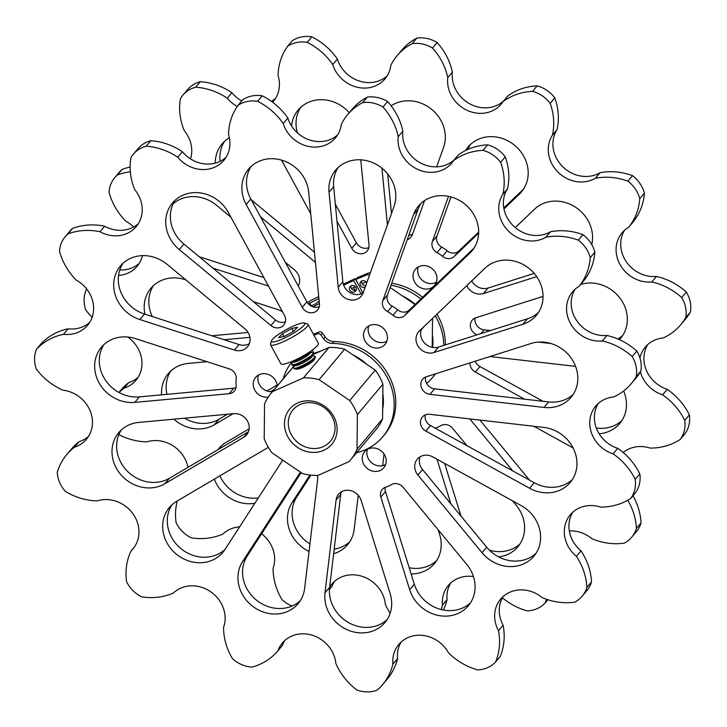 <?xml version="1.0" encoding="UTF-8"?>
<svg xmlns="http://www.w3.org/2000/svg" width="727" height="727" viewBox="0 0 727 727"><rect width="100%" height="100%" fill="white"/><g stroke="black" fill="none" stroke-linecap="round" stroke-linejoin="round"><path stroke-width="1.09" d="M333.711 416.407A27.453 24.609 40 0 1 323.724 450.34A27.453 24.609 40 0 1 287.874 436.827A27.453 24.609 40 0 1 297.861 402.894A27.453 24.609 40 0 1 333.711 416.407M291.291 434.655A24.4 21.874 -140 0 0 330.349 441.271A24.4 21.874 -140 0 0 332.03 416.507A24.4 21.874 -140 0 0 292.972 409.892A24.4 21.874 -140 0 0 291.291 434.655M296.834 369.098A10.069 1.781 -28.6 0 0 302.487 367.489A10.069 1.781 -28.6 0 0 314.2 359.629M313.837 352.949A48.191 43.202 -140 0 0 313.328 353.213M294.408 365.563L272.489 391.671A51.853 46.492 -140 0 0 271.071 393.28A51.853 46.492 -140 0 0 264.546 403.958L264.201 438.617A51.853 46.492 -140 0 0 271.88 452.694L302.496 473.559A51.853 46.492 -140 0 0 318.117 475.358L349.087 461.563A51.853 46.492 -140 0 0 350.505 459.955L376.05 429.521A51.853 46.492 -140 0 0 382.575 418.843L382.929 384.183A51.853 46.492 -140 0 0 379.63 376.904A51.853 46.492 -140 0 0 375.25 370.107L344.625 349.242A51.853 46.492 -140 0 0 329.013 347.442L313.155 354.512M382.929 384.183L357.384 414.617A51.853 46.492 -140 0 0 354.076 407.338A51.853 46.492 -140 0 0 349.705 400.541L375.25 370.107M423.923 326.659L421.224 329.876M415.081 304.495L390.154 287.51M432.229 347.342L432.52 318.426M344.625 349.242L319.08 379.676A51.853 46.492 -140 0 0 303.468 377.876L329.013 347.442M350.505 459.955A51.853 46.492 -140 0 0 357.03 449.277L382.575 418.843M349.705 400.541L319.08 379.676M303.468 377.876L272.489 391.671M357.03 449.277L357.384 414.617M437.063 252.596A9.151 8.206 40 0 1 431.947 245.072A9.151 8.206 40 0 1 432.356 241.573L436.982 236.066A9.151 8.206 -140 0 0 436.563 239.565A9.151 8.206 -140 0 0 441.689 247.089L437.063 252.596A30.507 27.344 -140 0 1 442.534 256.322L447.15 250.815A30.507 27.344 -140 0 0 441.689 247.089M436.954 277.469A12.504 11.214 -140 0 0 428.276 266.409A12.504 11.214 -140 0 0 415.435 269.281A12.504 11.214 -140 0 0 413.081 277.178A12.504 11.214 -140 0 0 421.76 288.237A12.504 11.214 -140 0 0 434.592 285.366A12.504 11.214 -140 0 0 436.954 277.469M418.252 266.954A12.504 11.214 -140 0 0 417.707 271.671A12.504 11.214 -140 0 0 436.4 282.185M466.761 285.656A13.413 12.023 -140 0 0 483.482 293.535L536.69 276.633M471.75 280.886A13.413 12.023 -140 0 0 488.108 288.028L483.482 293.535M300.615 107.478A34.905 31.288 -140 0 0 296.171 126.607A34.905 31.288 -140 0 0 297.37 132.832M224.489 141.383A34.905 31.288 -140 0 0 220.045 160.513A34.905 31.288 -140 0 0 220.136 161.312M185.83 279.886L184.931 279.595A34.905 31.288 -140 0 0 150.916 288.246A34.905 31.288 -140 0 0 144.337 310.284A34.905 31.288 -140 0 0 144.955 314.2M153.406 285.647A34.905 31.288 -140 0 0 148.962 304.777A34.905 31.288 -140 0 0 152.316 316.572M173.844 419.179A34.905 31.288 -140 0 0 214.383 424.741L233.094 413.718M170.736 371.052A34.905 31.288 -140 0 0 166.292 390.181A34.905 31.288 -140 0 0 166.965 394.343M184.594 418.189A34.905 31.288 -140 0 0 219.009 419.234L227.487 414.236M214.347 479.12A34.905 31.288 -140 0 0 254.859 503.275M219.89 475.858A34.905 31.288 -140 0 0 258.303 497.95M309.956 543.932A34.905 31.288 -140 0 1 292.245 516.279A34.905 31.288 -140 0 1 296.743 497.059L292.118 502.566A34.905 31.288 -140 0 0 287.619 521.786A34.905 31.288 -140 0 0 309.057 551.475M333.629 553.738A34.905 31.288 -140 0 0 347.66 544.641A34.905 31.288 -140 0 0 354.167 529.429L358.247 495.278M334.184 549.139A34.905 31.288 -140 0 0 349.796 541.742M411.118 573.921A34.905 31.288 -140 0 0 434.501 563.525A34.905 31.288 -140 0 0 441.071 541.497A34.905 31.288 -140 0 0 439.69 534.663L438.172 529.792M409.192 567.742A34.905 31.288 -140 0 0 436.636 560.626M543.042 296.398L475.894 317.735A9.605 8.615 -140 0 0 472.196 320.189A9.605 8.615 -140 0 0 470.387 326.259A9.605 8.615 -140 0 0 477.139 334.783M475.176 317.999A9.605 8.615 -140 0 0 475.013 320.752A9.605 8.615 -140 0 0 484.082 329.84L480.947 333.575M469.978 362.882A9.605 8.615 -140 0 0 470.006 364.172A9.605 8.615 -140 0 0 475.34 372.051L524.54 399.168M475.24 361.21A9.605 8.615 -140 0 0 479.965 366.544L475.34 372.051M292.118 606.009A29.889 26.799 -140 0 1 282.04 599.72A61.004 54.689 -140 0 1 273.098 568.305A31.116 27.89 -140 0 0 274.515 556.437A31.116 27.89 -140 0 0 261.611 533.782M127.67 337.001A31.116 27.89 -140 0 1 141.856 360.601A31.116 27.89 -140 0 1 135.994 380.23A31.116 27.89 -140 0 1 124.026 388.173L128.652 382.666A31.116 27.89 -140 0 0 138.112 377.313M119.782 269.981A31.116 27.89 -140 0 0 139.257 263.328M118.546 275.442A31.116 27.89 -140 0 0 137.149 266.255A31.116 27.89 -140 0 0 142.428 255.64M190.519 158.886A31.116 27.89 -140 0 0 191.628 147.945A31.116 27.89 -140 0 0 184.294 130.678A61.004 54.689 40 0 1 180.387 98.79A29.889 26.799 -140 0 1 182.877 95.21L187.502 89.712A29.889 26.799 -140 0 1 200.361 81.688A61.004 54.689 -140 0 1 231.877 92.683A31.116 27.89 -140 0 0 241.764 100.899M237.256 106.469A31.116 27.89 -140 0 1 227.26 98.19L231.877 92.683M271.435 101.362A31.116 27.89 -140 0 0 275.56 98.372M272.616 102.225A31.116 27.89 -140 0 0 273.443 101.289A31.116 27.89 -140 0 0 279.304 81.651A31.116 27.89 -140 0 0 278.068 75.563A61.004 54.689 40 0 1 287.619 46.264L292.245 40.757A29.889 26.799 -140 0 1 311.774 36.832A61.004 54.689 -140 0 1 337.364 59.051A31.116 27.89 -140 0 0 387.137 75.917M639.933 357.957A31.116 27.89 -140 0 1 645.267 347.106A31.116 27.89 -140 0 1 663.188 337.964A61.004 54.689 -140 0 0 680.808 324.642A61.004 54.689 -140 0 0 685.761 317.545A29.889 26.799 -140 0 0 686.024 310.32A29.889 26.799 -140 0 0 681.708 297.552A61.004 54.689 40 0 0 651.819 281.967A31.116 27.89 -140 0 1 620.676 265.691A31.116 27.89 -140 0 1 622.076 232.822A31.116 27.89 -140 0 1 628.619 227.297A61.004 54.689 -140 0 0 639.742 198.689A29.889 26.799 -140 0 0 627.874 181.168A61.004 54.689 40 0 0 595.386 178.242A31.116 27.89 -140 0 1 557.918 172.026A31.116 27.89 -140 0 1 552.411 135.222A61.004 54.689 -140 0 0 553.465 117.91A61.004 54.689 -140 0 0 550.166 103.361L554.783 97.854A29.889 26.799 -140 0 0 537.162 85.85A61.004 54.689 40 0 0 507.691 96.091L503.066 101.598A61.004 54.689 40 0 1 532.537 91.348L537.162 85.85M552.411 135.222L557.036 129.715A61.004 54.689 -140 0 0 558.082 112.403A61.004 54.689 -140 0 0 554.783 97.854M680.808 324.642L685.434 319.135A61.004 54.689 -140 0 0 690.386 312.037A29.889 26.799 -140 0 0 690.65 304.813A29.889 26.799 -140 0 0 686.324 292.045L681.708 297.552M684.907 421.814A29.889 26.799 -140 0 0 684.725 420.379L689.35 414.872A29.889 26.799 -140 0 1 689.523 416.307A29.889 26.799 -140 0 1 684.898 433.892L680.272 439.399A29.889 26.799 -140 0 0 684.907 421.814M627.737 500.24A61.004 54.689 40 0 1 636.225 525.739A61.004 54.689 40 0 1 636.416 528.411L641.041 522.904A61.004 54.689 40 0 0 640.841 520.232A61.004 54.689 40 0 0 632.963 495.759M366.063 281.958L362.137 283.703M355.376 286.72L351.45 288.465M349.242 112.74A34.905 31.288 -140 0 0 298.125 110.086A34.905 31.288 -140 0 0 291.545 125.962M360.765 159.831L368.98 244.89A9.605 8.615 -140 0 1 367.171 250.951A9.605 8.615 -140 0 1 351.786 248.352L336.992 221.208M253.45 301.696L278.914 309.92A9.151 8.206 40 0 1 282.703 312.156M224.061 339.718L249.934 337.337M270.517 391.671L274.279 389.454M206.977 361.692L188.348 363.409A34.905 31.288 -140 0 0 168.246 373.66A34.905 31.288 -140 0 0 161.603 394.834M498.658 556.909A34.905 31.288 -140 0 0 517.888 546.749A34.905 31.288 -140 0 0 516.243 505.338L512.508 500.812M450.867 503.847L436.954 459.173M435.2 428.176A9.151 8.206 40 0 1 435.291 428.139A30.507 27.344 -140 0 0 440.826 425.677A9.151 8.206 40 0 1 452.512 428.203L466.952 445.669M599.139 433.755A34.905 31.288 -140 0 0 619.758 423.459A34.905 31.288 -140 0 0 623.602 390.999M575.566 366.372L489.953 356.539M573.185 448.096A34.905 31.288 -140 0 0 570.595 446.532L533.818 426.258M512.762 470.923L469.796 418.916M473.45 576.566A31.116 27.89 -140 0 0 448.295 585.489A31.116 27.89 -140 0 0 442.443 605.128A61.004 54.689 40 0 1 441.162 609.526M502.393 597.821A61.004 54.689 -140 0 0 527.302 610.907A29.889 26.799 -140 0 0 545.123 602.974L547.849 599.72M546.495 599.275A61.004 54.689 40 0 1 545.123 602.974M636.416 528.411A29.889 26.799 -140 0 1 631.718 537.189A29.889 26.799 -140 0 1 624.22 543.169A61.004 54.689 -140 0 1 591.751 538.625A31.116 27.89 -140 0 0 569.314 530.901M680.272 439.399A61.004 54.689 -140 0 1 650.147 448.086A31.116 27.89 -140 0 0 623.157 452.512M640.36 371.879A31.116 27.89 -140 0 0 662.606 394.825A61.004 54.689 40 0 1 684.725 420.379M550.166 103.361A29.889 26.799 -140 0 0 532.537 91.348M287.619 46.264A29.889 26.799 -140 0 1 307.148 42.339A61.004 54.689 -140 0 1 332.748 64.558A31.116 27.89 -140 0 0 356.139 86.976A31.116 27.89 -140 0 0 385.028 78.834A31.116 27.89 -140 0 0 390.826 65.276A61.004 54.689 40 0 1 397.115 55.715A61.004 54.689 40 0 1 412.182 43.638A29.889 26.799 -140 0 1 432.52 48.055A61.004 54.689 -140 0 1 447.759 77.653A31.116 27.89 -140 0 0 466.334 109.959A31.116 27.89 -140 0 0 501.221 104.106A31.116 27.89 -140 0 0 503.066 101.598M227.26 98.19A61.004 54.689 -140 0 0 195.736 87.195A29.889 26.799 -140 0 0 182.877 95.21M130.324 171.808A61.004 54.689 -140 0 0 117.538 174.862A29.889 26.799 -140 0 0 114.73 177.697A29.889 26.799 -140 0 0 109.032 192.128A61.004 54.689 40 0 0 125.716 221.09A31.116 27.89 -140 0 1 133.577 227.024M86.922 289.319A61.004 54.689 -140 0 0 86.077 290.191A29.889 26.799 -140 0 0 85.877 310.138A61.004 54.689 40 0 0 92.129 317.281M124.026 388.173A61.004 54.689 -140 0 0 119.074 392.544M187.966 467.343A31.116 27.89 -140 0 0 146.827 441.871A61.004 54.689 40 0 1 118.837 434.61M177.279 500.958A61.004 54.689 -140 0 0 176.116 522.722A29.889 26.799 -140 0 0 191.192 537.816A61.004 54.689 40 0 0 222.862 534.072A31.116 27.89 -140 0 1 239.61 526.866M390.117 613.352A61.004 54.689 -140 0 1 385.392 604.428A31.116 27.89 -140 0 0 363.8 576.911A31.116 27.89 -140 0 0 331.866 584.054A31.116 27.89 -140 0 0 329.64 587.171M619.386 339.645A34.905 31.288 -140 0 0 620.613 338.273A34.905 31.288 -140 0 0 620.186 298.415A34.905 31.288 -140 0 0 580.628 284.457M551.084 343.562L538.262 342.09M382.666 465.698L384.056 454.03M292.118 502.566L309.929 475.013M249.17 428.785L226.261 442.28A34.905 31.288 -140 0 0 218.927 448.477A34.905 31.288 -140 0 0 217.991 449.659M212.993 268.163L268.481 286.065M230.941 217.219L216.591 205.323A34.905 31.288 -140 0 0 173.081 203.805M285.311 262.283L294.453 269.853A13.413 12.023 -140 0 1 298.252 286.02M229.359 137.776A34.905 31.288 -140 0 0 221.999 143.991A34.905 31.288 -140 0 0 215.274 163.102M281.494 160.094L310.747 213.738M260.557 216.873L315.436 262.365M591.742 244.599A34.905 31.288 -140 0 0 574.666 206.659A34.905 31.288 -140 0 0 534.472 209.249L515.289 227.606M381.948 168.21L387.418 224.934M436.627 166.846L443.588 147.336A34.905 31.288 -140 0 0 431.129 108.932A34.905 31.288 -140 0 0 391.135 105.806M424.568 200.607L412.736 233.74A13.413 12.023 -140 0 1 410.819 237.084A13.413 12.023 -140 0 1 407.147 239.919M523.304 189.465L519.378 194.145L503.956 208.903M478.648 233.131L454.248 256.486A9.151 8.206 40 0 1 442.534 256.322M448.514 196.335L432.356 241.573M519.378 194.145A34.905 31.288 -140 0 0 521.468 191.91A34.905 31.288 -140 0 0 514.852 145.5A34.905 31.288 -140 0 0 467.997 147.027A34.905 31.288 -140 0 0 465.462 150.58M335.347 204.214L356.412 242.845A9.605 8.615 -140 0 0 368.807 247.634M211.811 335.765L248.043 332.43M266.973 390.981L277.087 385.019M461.036 516.161L444.606 463.39M489.407 550.175A34.905 31.288 -140 0 0 520.023 543.841M542.996 401.286L479.965 366.544M596.304 427.985A34.905 31.288 -140 0 0 621.894 420.56M529.601 480.202L479.929 420.079M353.549 287.528L355.13 290.427M450.813 582.909A31.116 27.89 -140 0 0 447.06 599.621A61.004 54.689 40 0 1 443.325 610.008M334.384 581.464A31.116 27.89 -140 0 0 332.048 586.316L329.44 589.424M128.652 382.666A61.004 54.689 -140 0 0 120.936 390.054L118.919 392.462M130.106 167.074A61.004 54.689 -140 0 0 122.163 169.355A29.889 26.799 -140 0 0 119.355 172.19L114.73 177.697M397.115 55.715L401.731 50.208A61.004 54.689 40 0 1 416.807 38.131A29.889 26.799 -140 0 1 437.145 42.548A61.004 54.689 -140 0 1 452.385 72.155A31.116 27.89 -140 0 0 469.424 103.652A31.116 27.89 -140 0 0 503.693 100.853M557.036 129.715A31.116 27.89 -140 0 0 562.544 166.519A31.116 27.89 -140 0 0 600.011 172.735A61.004 54.689 40 0 1 632.499 175.661A29.889 26.799 -140 0 1 644.367 193.182A61.004 54.689 -140 0 1 633.235 221.79L628.619 227.297M624.584 230.232A31.116 27.89 -140 0 0 626.383 261.856A31.116 27.89 -140 0 0 656.445 276.46A61.004 54.689 40 0 1 686.324 292.045M647.775 344.516A31.116 27.89 -140 0 0 667.232 389.318A61.004 54.689 40 0 1 689.35 414.872M631.718 537.189L636.343 531.682A29.889 26.799 -140 0 0 641.041 522.904M490.416 330.567L484.082 329.84M617.868 338.982A34.905 31.288 -140 0 0 622.748 335.374M296.743 497.059L310.92 475.131M221.417 445.869A34.905 31.288 -140 0 0 219.908 448.523M199.162 256.704L263.846 277.578M297.797 285.184A13.413 12.023 -140 0 0 298.906 284.602M251.269 199.834L314.455 252.214M534.191 273.388L488.108 288.028M387.655 173.907L391.48 213.565M408.774 235.375A13.413 12.023 -140 0 0 412.663 233.94M447.15 250.815A9.151 8.206 -140 0 0 458.864 250.979L454.248 256.486M523.594 189.029L503.784 207.986M478.666 232.031L458.864 250.979M470.487 144.419A34.905 31.288 -140 0 0 467.952 149.398M450.967 196.917L436.982 236.066M442.443 605.128L447.06 599.621M662.606 394.825L667.232 389.318M685.761 317.545L690.386 312.037M651.819 281.967L656.445 276.46M639.742 198.689L644.367 193.182M627.874 181.168L632.499 175.661M595.386 178.242L600.011 172.735M447.759 77.653L452.385 72.155M432.52 48.055L437.145 42.548M412.182 43.638L416.807 38.131M332.748 64.558L337.364 59.051M307.148 42.339L311.774 36.832M195.736 87.195L200.361 81.688M117.538 174.862L122.163 169.355M86.077 290.191L86.867 289.255M356.593 452.703A58.887 52.789 -140 0 0 382.865 436.663L384.438 434.801A58.887 52.789 -140 0 0 388.491 375.041A58.887 52.789 -140 0 0 333.847 341.545A10.06 9.024 40 0 1 325.196 336.928L322.561 333.23A3.053 2.735 -140 0 0 318.835 332.039L313.437 334.293M382.865 436.663A58.887 52.789 -140 0 0 386.928 376.904A58.887 52.789 -140 0 0 332.275 343.408A10.06 9.024 40 0 1 323.633 338.791L320.989 335.092A3.053 2.735 -140 0 0 317.272 333.902L313.973 335.274M291.791 362.01A58.887 52.789 -140 0 0 283.248 378.767M312.319 350.05L314.055 353.377A49.109 44.029 40 0 1 320.353 351.305M353.186 355.067A49.109 44.029 40 0 1 366.69 364.272M382.829 393.87A49.109 44.029 40 0 1 382.675 409.156M313.646 352.595L313.255 353.068M311.383 352.431L310.929 351.632M366.717 282.912A3.662 3.281 -140 0 0 360.765 281.749A3.662 3.281 -140 0 0 365.136 287.329M361.746 280.985A3.662 3.281 -140 0 0 365.726 285.675M355.93 287.501A3.662 3.281 -140 0 0 349.823 290.227A3.662 3.281 -140 0 0 355.93 287.501M351.059 285.747A3.662 3.281 -140 0 0 356.266 290.118M426.631 383.438A58.887 52.789 -140 0 0 432.401 377.667L433.964 375.795A58.887 52.789 -140 0 0 435.528 373.832M445.297 344.898A58.887 52.789 -140 0 0 438.017 316.045A58.887 52.789 -140 0 0 436.963 314.182M432.401 377.667A58.887 52.789 -140 0 0 435.237 373.923M443.743 345.398A58.887 52.789 -140 0 0 436.454 317.908A58.887 52.789 -140 0 0 435.264 315.809M402.713 296.071A49.109 44.029 40 0 1 415.217 304.359M432.356 334.865A49.109 44.029 40 0 1 432.629 347.415M370.279 272.943A3.053 2.735 -140 0 0 368.362 273.034L357.402 277.623L355.839 279.486L362.909 293.072M369.489 275.142A3.053 2.735 -140 0 0 366.799 274.897L355.839 279.486M422.578 297.316A58.887 52.789 -140 0 0 391.68 283.23M420.806 299.006A58.887 52.789 -140 0 0 390.972 285.229M358.42 284.448L355.112 278.65L344.398 283.703A3.053 2.735 -140 0 0 343.553 284.357L343.408 284.53M355.112 278.65L353.54 280.513L343.635 285.193M361.165 293.872L353.54 280.513M387.536 311.601A9.151 8.206 40 0 1 382.411 304.068A9.151 8.206 40 0 1 382.829 300.578L387.455 295.071A9.151 8.206 -140 0 0 387.037 298.561A9.151 8.206 -140 0 0 392.153 306.094L387.536 311.601A30.507 27.344 -140 0 1 392.998 315.327L397.624 309.82A30.507 27.344 -140 0 0 392.153 306.094M380.848 497.059A9.151 8.206 40 0 1 380.485 495.269A9.151 8.206 40 0 1 382.211 489.489A9.151 8.206 40 0 1 385.764 487.145A30.507 27.344 -140 0 0 391.29 484.682A9.151 8.206 40 0 1 402.985 487.199L466.716 564.343A34.905 31.288 -140 0 1 468.361 605.745A34.905 31.288 -140 0 1 435.955 614.878A34.905 31.288 -140 0 1 409.701 589.733L380.848 497.059L385.474 491.552A9.151 8.206 -140 0 1 385.11 489.762A9.151 8.206 -140 0 1 385.228 487.335M277.187 385.992A12.504 11.214 -140 0 0 277.16 385.583A12.504 11.214 -140 0 0 268.481 374.514A12.504 11.214 -140 0 0 255.65 377.395A12.504 11.214 -140 0 0 253.287 385.283A12.504 11.214 -140 0 0 268.245 397.069M258.467 375.059A12.504 11.214 -140 0 0 257.912 379.776A12.504 11.214 -140 0 0 272.471 391.617M387.418 336.474A12.504 11.214 -140 0 0 378.74 325.414A12.504 11.214 -140 0 0 365.908 328.286A12.504 11.214 -140 0 0 363.555 336.174A12.504 11.214 -140 0 0 372.233 347.233A12.504 11.214 -140 0 0 385.065 344.362A12.504 11.214 -140 0 0 387.418 336.474M368.725 325.95A12.504 11.214 -140 0 0 368.18 330.667A12.504 11.214 -140 0 0 386.873 341.19M386.173 459.864A12.504 11.214 -140 0 0 377.504 448.804A12.504 11.214 -140 0 0 364.663 451.676A12.504 11.214 -140 0 0 362.31 459.564A12.504 11.214 -140 0 0 370.988 470.623A12.504 11.214 -140 0 0 383.82 467.752A12.504 11.214 -140 0 0 386.173 459.864M367.48 449.341A12.504 11.214 -140 0 0 366.935 454.057A12.504 11.214 -140 0 0 385.628 464.58M416.044 340.336A13.413 12.023 -140 0 0 433.955 352.54L522.895 324.278A34.905 31.288 -140 0 0 536.317 315.373A34.905 31.288 -140 0 0 530.983 270.09A34.905 31.288 -140 0 0 484.945 268.254L419.379 331.012A13.413 12.023 -140 0 0 418.57 331.875A13.413 12.023 -140 0 0 416.044 340.336M421.624 328.858A13.413 12.023 -140 0 0 420.669 334.829A13.413 12.023 -140 0 0 438.581 347.033L433.955 352.54M242.018 191.119A34.905 31.288 -140 0 0 246.189 204.505L302.259 307.348A9.605 8.615 -140 0 0 317.635 309.956A9.605 8.615 -140 0 0 319.444 303.895L308.639 191.937A34.905 31.288 -140 0 0 284.421 161.067A34.905 31.288 -140 0 0 248.598 169.091A34.905 31.288 -140 0 0 242.018 191.119M251.079 166.483A34.905 31.288 -140 0 0 246.644 185.612A34.905 31.288 -140 0 0 250.815 198.998L306.885 301.841A9.605 8.615 -140 0 0 319.28 306.64M165.892 225.025A34.905 31.288 -140 0 0 179.269 249.561L270.907 325.514A9.605 8.615 -140 0 0 283.757 325.051A9.605 8.615 -140 0 0 284.421 315.3L228.342 212.457A34.905 31.288 -140 0 0 172.472 202.987A34.905 31.288 -140 0 0 165.892 225.025M174.962 200.388A34.905 31.288 -140 0 0 170.518 219.518A34.905 31.288 -140 0 0 183.895 244.054L275.533 320.007A9.605 8.615 -140 0 0 285.393 321.734M113.821 288.046A34.905 31.288 -140 0 0 139.857 319.553L234.467 350.078A13.413 12.023 -140 0 0 247.534 346.752A13.413 12.023 -140 0 0 244.926 328.858L167.065 264.328A34.905 31.288 -140 0 0 120.4 266.009A34.905 31.288 -140 0 0 113.821 288.046M122.89 263.41A34.905 31.288 -140 0 0 118.446 282.539A34.905 31.288 -140 0 0 144.482 314.046L239.092 344.571A13.413 12.023 -140 0 0 249.379 343.607M229.141 393.689A9.151 8.206 40 0 0 234.412 390.999A9.151 8.206 40 0 0 236.13 385.192A30.507 27.344 -140 0 1 236.121 385.074A30.507 27.344 -140 0 1 236.193 379.003A9.151 8.206 40 0 0 229.387 368.916L135.404 338.591A34.905 31.288 -140 0 0 101.389 347.252A34.905 31.288 -140 0 0 94.81 369.28A34.905 31.288 -140 0 0 134.759 402.385L229.141 393.689L233.758 388.182A9.151 8.206 -140 0 0 236.011 387.655M103.87 344.643A34.905 31.288 -140 0 0 99.435 363.773A34.905 31.288 -140 0 0 139.375 396.878L233.758 388.182M112.14 454.693A34.905 31.288 -140 0 0 164.856 483.746L243.827 437.218A13.413 12.023 -140 0 0 246.653 434.837A13.413 12.023 -140 0 0 247.253 420.669A13.413 12.023 -140 0 0 233.83 413.654L138.821 422.405A34.905 31.288 -140 0 0 118.719 432.665A34.905 31.288 -140 0 0 112.14 454.693M121.209 430.057A34.905 31.288 -140 0 0 116.765 449.186A34.905 31.288 -140 0 0 169.473 478.239L248.452 431.711A13.413 12.023 -140 0 0 248.489 431.693M268.308 447.332L176.734 501.285A34.905 31.288 -140 0 0 169.4 507.473A34.905 31.288 -140 0 0 162.821 529.51A34.905 31.288 -140 0 0 187.048 560.381A34.905 31.288 -140 0 0 222.871 552.366A34.905 31.288 -140 0 0 224.943 549.548L282.758 460.109M171.89 504.874A34.905 31.288 -140 0 0 167.446 524.003A34.905 31.288 -140 0 0 189.829 554.119A34.905 31.288 -140 0 0 225.006 549.458M300.269 600.747A34.905 31.288 -140 0 1 265.091 605.4A34.905 31.288 -140 0 1 242.709 575.284A34.905 31.288 -140 0 1 247.207 556.064L242.591 561.571A34.905 31.288 -140 0 0 238.092 580.791A34.905 31.288 -140 0 0 262.311 611.661A34.905 31.288 -140 0 0 298.134 603.646A34.905 31.288 -140 0 0 304.64 588.434L317.681 479.22A9.605 8.615 -140 0 0 317.29 475.376M391.544 600.502A34.905 31.288 -140 0 0 390.154 593.659L361.11 500.376A13.413 12.023 -140 0 0 351.023 490.716A13.413 12.023 -140 0 0 338.573 494.224A13.413 12.023 -140 0 0 336.074 500.067L324.996 592.859A34.905 31.288 -140 0 0 324.924 599.675A34.905 31.288 -140 0 0 349.142 630.545A34.905 31.288 -140 0 0 384.974 622.53A34.905 31.288 -140 0 0 391.544 600.502M341.354 491.861A13.413 12.023 -140 0 0 340.699 494.56L329.613 587.352A34.905 31.288 -140 0 0 329.549 594.168A34.905 31.288 -140 0 0 351.932 624.284A34.905 31.288 -140 0 0 387.1 619.631M420.86 385.255A9.605 8.615 -140 0 0 429.939 394.343L544.023 407.438A34.905 31.288 -140 0 0 571.086 397.278A34.905 31.288 -140 0 0 570.631 357.393A34.905 31.288 -140 0 0 531.046 343.48L426.358 376.74A9.605 8.615 -140 0 0 422.669 379.194A9.605 8.615 -140 0 0 420.86 385.255M425.649 377.004A9.605 8.615 -140 0 0 425.477 379.748A9.605 8.615 -140 0 0 434.555 388.836L429.939 394.343M420.479 423.178A9.605 8.615 -140 0 0 425.813 431.056L529.583 488.244A34.905 31.288 -140 0 0 570.232 482.464A34.905 31.288 -140 0 0 573.503 448.75A34.905 31.288 -140 0 0 543.823 427.412L429.73 414.317A9.605 8.615 -140 0 0 422.287 417.107A9.605 8.615 -140 0 0 420.479 423.178M425.268 414.926A9.605 8.615 -140 0 0 425.095 417.671A9.605 8.615 -140 0 0 430.439 425.549L425.813 431.056M414.763 467.634A13.413 12.023 -140 0 0 417.925 475.076L482.074 552.729A34.905 31.288 -140 0 0 533.891 556.2A34.905 31.288 -140 0 0 521.068 505.538L432.901 456.947A13.413 12.023 -140 0 0 417.289 459.164A13.413 12.023 -140 0 0 414.763 467.634M420.07 456.81A13.413 12.023 -140 0 0 419.388 462.127A13.413 12.023 -140 0 0 422.541 469.569L417.925 475.076M502.884 194.227L507.51 188.72A61.004 54.689 -140 0 0 508.555 171.408A61.004 54.689 -140 0 0 505.256 156.859L500.63 162.366A61.004 54.689 -140 0 1 503.929 176.915A61.004 54.689 -140 0 1 502.884 194.227A31.116 27.89 -140 0 0 508.391 231.032A31.116 27.89 -140 0 0 545.859 237.247A61.004 54.689 40 0 1 578.347 240.164A29.889 26.799 -140 0 1 590.215 257.685A61.004 54.689 -140 0 1 579.083 286.302A31.116 27.89 -140 0 0 572.549 291.827A31.116 27.89 -140 0 0 571.149 324.696A31.116 27.89 -140 0 0 602.292 340.972A61.004 54.689 40 0 1 632.181 356.548A29.889 26.799 -140 0 1 636.498 369.325A29.889 26.799 -140 0 1 636.234 376.55A61.004 54.689 -140 0 1 631.281 383.638A61.004 54.689 -140 0 1 613.652 396.969A31.116 27.89 -140 0 0 595.74 406.111A31.116 27.89 -140 0 0 613.079 453.83A61.004 54.689 40 0 1 635.198 479.375A29.889 26.799 -140 0 1 635.371 480.811A29.889 26.799 -140 0 1 630.745 498.404A61.004 54.689 -140 0 1 600.62 507.092A31.116 27.89 -140 0 0 570.295 514.807A31.116 27.89 -140 0 0 576.366 556.309A61.004 54.689 40 0 1 586.689 584.744A61.004 54.689 40 0 1 586.889 587.416A29.889 26.799 -140 0 1 582.191 596.195A29.889 26.799 -140 0 1 574.693 602.165A61.004 54.689 -140 0 1 542.224 597.63A31.116 27.89 -140 0 0 500.63 599.13A31.116 27.89 -140 0 0 498.486 630.7A61.004 54.689 40 0 1 499.304 636.298A61.004 54.689 40 0 1 495.596 661.97A29.889 26.799 -140 0 1 477.766 669.912A61.004 54.689 -140 0 1 448.577 652.928A31.116 27.89 -140 0 0 398.769 644.495A31.116 27.89 -140 0 0 392.907 664.133A61.004 54.689 40 0 1 382.647 684.552A61.004 54.689 40 0 1 377.104 690.168A29.889 26.799 -140 0 1 356.73 689.914A61.004 54.689 -140 0 1 335.856 663.424A31.116 27.89 -140 0 0 314.273 635.907A31.116 27.89 -140 0 0 282.34 643.059A31.116 27.89 -140 0 0 277.896 650.819A61.004 54.689 40 0 1 251.915 667.122A29.889 26.799 -140 0 1 232.513 658.726A61.004 54.689 -140 0 1 223.571 627.31A31.116 27.89 -140 0 0 224.988 615.433A31.116 27.89 -140 0 0 204.796 588.488A31.116 27.89 -140 0 0 173.335 593.078A61.004 54.689 40 0 1 141.665 596.822A29.889 26.799 -140 0 1 126.589 581.727A61.004 54.689 -140 0 1 131.124 550.812L134.622 546.649M131.124 550.812A31.116 27.89 -140 0 0 132.986 548.83A31.116 27.89 -140 0 0 138.848 529.192A31.116 27.89 -140 0 0 97.291 500.876A61.004 54.689 40 0 1 65.412 491.416A29.889 26.799 -140 0 1 57.269 472.241A61.004 54.689 -140 0 1 66.784 454.566L71.41 449.059A61.004 54.689 -140 0 1 79.125 441.671A31.116 27.89 -140 0 0 88.585 436.318M89.73 322.334A31.116 27.89 -140 0 1 68.12 328.813L63.494 334.32A61.004 54.689 -140 0 0 36.55 349.196A29.889 26.799 -140 0 0 36.35 369.143A61.004 54.689 40 0 0 62.931 390.172A31.116 27.89 -140 0 1 92.329 419.597A31.116 27.89 -140 0 1 86.468 439.235A31.116 27.89 -140 0 1 74.499 447.178L79.125 441.671M63.494 334.32A31.116 27.89 -140 0 0 87.622 325.251A31.116 27.89 -140 0 0 93.474 305.613A31.116 27.89 -140 0 0 76.19 280.086A61.004 54.689 40 0 1 59.505 251.133A29.889 26.799 -140 0 1 65.203 236.693L69.828 231.186A29.889 26.799 -140 0 1 72.636 228.36A61.004 54.689 -140 0 1 104.633 226.233A31.116 27.89 -140 0 0 138.348 223.662M226.033 157.377A31.116 27.89 -140 0 1 182.35 151.689L177.724 157.196A61.004 54.689 -140 0 0 146.209 146.2A29.889 26.799 -140 0 0 133.35 154.215A29.889 26.799 -140 0 0 130.86 157.795A61.004 54.689 40 0 0 134.768 189.674A31.116 27.89 -140 0 1 142.092 206.95A31.116 27.89 -140 0 1 136.24 226.588A31.116 27.89 -140 0 1 100.008 231.74L104.633 226.233M177.724 157.196A31.116 27.89 -140 0 0 223.916 160.294A31.116 27.89 -140 0 0 229.777 140.656A31.116 27.89 -140 0 0 228.542 134.568A61.004 54.689 40 0 1 238.092 105.27L242.718 99.763A29.889 26.799 -140 0 1 262.247 95.837A61.004 54.689 -140 0 1 287.837 118.056A31.116 27.89 -140 0 0 337.61 134.922M631.281 383.638L635.898 378.131A61.004 54.689 -140 0 0 640.86 371.043A29.889 26.799 -140 0 0 641.123 363.818A29.889 26.799 -140 0 0 636.797 351.041L632.181 356.548M630.745 498.404L635.371 492.897A29.889 26.799 -140 0 0 639.996 475.304A29.889 26.799 -140 0 0 639.824 473.868L635.198 479.375M576.366 556.309L580.982 550.812A61.004 54.689 40 0 1 591.315 579.237A61.004 54.689 40 0 1 591.505 581.909A29.889 26.799 -140 0 1 586.807 590.688L582.191 596.195M498.486 630.7L503.102 625.193A61.004 54.689 40 0 1 503.92 630.791A61.004 54.689 40 0 1 500.221 656.463L495.596 661.97M500.63 162.366A29.889 26.799 -140 0 0 483.01 150.353L487.635 144.846A61.004 54.689 40 0 0 458.164 155.096L453.539 160.603A61.004 54.689 40 0 1 483.01 150.353M238.092 105.27A29.889 26.799 -140 0 1 257.622 101.344A61.004 54.689 -140 0 1 283.212 123.563A31.116 27.89 -140 0 0 306.612 145.982A31.116 27.89 -140 0 0 335.501 137.839A31.116 27.89 -140 0 0 341.299 124.281A61.004 54.689 40 0 1 347.588 114.721A61.004 54.689 40 0 1 362.655 102.634A29.889 26.799 -140 0 1 382.993 107.06A61.004 54.689 -140 0 1 398.232 136.658A31.116 27.89 -140 0 0 416.798 168.964A31.116 27.89 -140 0 0 451.685 163.102A31.116 27.89 -140 0 0 453.539 160.603M100.008 231.74A61.004 54.689 -140 0 0 68.011 233.867A29.889 26.799 -140 0 0 65.203 236.693M74.499 447.178A61.004 54.689 -140 0 0 66.784 454.566M242.591 561.571L300.405 472.132M329.031 192.192L338.219 287.31A13.413 12.023 -140 0 0 347.524 299.17A13.413 12.023 -140 0 0 361.292 296.089A13.413 12.023 -140 0 0 363.209 292.745L394.061 206.332A34.905 31.288 -140 0 0 377.931 165.356A34.905 31.288 -140 0 0 335.61 170.163A34.905 31.288 -140 0 0 329.031 192.192L333.657 186.685L342.844 281.803A13.413 12.023 -140 0 0 350.314 292.817A13.413 12.023 -140 0 0 363.127 292.945M473.777 248.47L469.851 253.141L404.712 315.491A9.151 8.206 40 0 1 392.998 315.327M469.851 253.141A34.905 31.288 -140 0 0 471.941 250.915A34.905 31.288 -140 0 0 465.325 204.505A34.905 31.288 -140 0 0 418.47 206.032A34.905 31.288 -140 0 0 413.49 214.738L382.829 300.578M470.496 602.847A34.905 31.288 -140 0 1 414.326 584.226L385.474 491.552M572.358 479.556A34.905 31.288 -140 0 1 534.209 482.737L430.439 425.549M422.541 469.569L486.699 547.222A34.905 31.288 -140 0 0 536.026 553.302M401.277 641.905A31.116 27.89 -140 0 0 397.533 658.626A61.004 54.689 40 0 1 387.273 679.045L382.647 684.552M284.848 640.469A31.116 27.89 -140 0 0 282.521 645.312L277.896 650.819M68.12 328.813A61.004 54.689 -140 0 0 41.175 343.689L36.55 349.196M182.35 151.689A61.004 54.689 -140 0 0 150.825 140.693A29.889 26.799 -140 0 0 137.976 148.708L133.35 154.215M347.588 114.721L352.204 109.214A61.004 54.689 40 0 1 367.28 97.127A29.889 26.799 -140 0 1 387.609 101.553A61.004 54.689 -140 0 1 402.849 131.151A31.116 27.89 -140 0 0 419.897 162.648A31.116 27.89 -140 0 0 454.166 159.858M505.256 156.859A29.889 26.799 -140 0 0 487.635 144.846M507.51 188.72A31.116 27.89 -140 0 0 513.017 225.524A31.116 27.89 -140 0 0 550.484 231.74A61.004 54.689 40 0 1 582.963 234.657A29.889 26.799 -140 0 1 594.831 252.178A61.004 54.689 -140 0 1 583.708 280.795L579.083 286.302M575.057 289.237A31.116 27.89 -140 0 0 576.856 320.861A31.116 27.89 -140 0 0 606.918 335.465A61.004 54.689 40 0 1 636.797 351.041M598.248 403.521A31.116 27.89 -140 0 0 617.705 448.323A61.004 54.689 40 0 1 639.824 473.868M572.812 512.217A31.116 27.89 -140 0 0 580.982 550.812M503.139 596.54A31.116 27.89 -140 0 0 503.102 625.193M573.221 394.37A34.905 31.288 -140 0 1 548.649 401.931L434.555 388.836M247.207 556.064L301.142 472.632M438.581 347.033L527.52 318.771A34.905 31.288 -140 0 0 538.453 312.474M338.1 167.555A34.905 31.288 -140 0 0 333.657 186.685M397.624 309.82A9.151 8.206 -140 0 0 409.337 309.984L404.712 315.491M474.068 248.034L409.337 309.984M420.96 203.424A34.905 31.288 -140 0 0 418.107 209.231L387.455 295.071M392.907 664.133L397.533 658.626M586.889 587.416L591.505 581.909M613.079 453.83L617.705 448.323M636.234 376.55L640.86 371.043M602.292 340.972L606.918 335.465M590.215 257.685L594.831 252.178M578.347 240.164L582.963 234.657M545.859 237.247L550.484 231.74M398.232 136.658L402.849 131.151M382.993 107.06L387.609 101.553M362.655 102.634L367.28 97.127M283.212 123.563L287.837 118.056M257.622 101.344L262.247 95.837M146.209 146.2L150.825 140.693M68.011 233.867L72.636 228.36M318.744 296.643A18.911 3.353 -28.6 0 0 316.218 297.779A18.911 3.353 -28.6 0 0 307.294 302.541M308.321 303.868L318.926 298.479M319.171 301.06L315.218 304.086L311.074 306.04M313.128 306.903A18.911 3.353 -28.6 0 0 319.389 303.286M311.347 305.913L309.666 302.832M294.599 365.581L293.69 367.308A12.205 2.163 -28.6 0 0 293.599 367.989L293.935 368.607A12.205 2.163 -28.6 0 0 294.562 368.898A12.205 2.163 -28.6 0 0 300.424 367.226A12.205 2.163 -28.6 0 0 314.546 358.547A12.205 2.163 -28.6 0 0 315.264 357.611A12.205 2.163 -28.6 0 0 315.354 356.921L315.018 356.312A12.205 2.163 -28.6 0 0 314.391 356.021L312.446 355.848M293.599 367.989A12.205 2.163 -28.6 0 0 300.087 366.617A12.205 2.163 -28.6 0 0 314.209 357.938A12.205 2.163 -28.6 0 0 315.018 356.312M292.699 362.082L291.791 363.818A12.205 2.163 -28.6 0 0 291.691 364.5L292.027 365.118A12.205 2.163 -28.6 0 0 292.654 365.408L295.407 365.654A9.824 1.745 -28.6 0 0 300.124 364.309A9.824 1.745 -28.6 0 0 312.074 356.566L313.355 354.122A12.205 2.163 -28.6 0 0 313.455 353.431L313.119 352.822A12.205 2.163 -28.6 0 0 312.492 352.531L310.547 352.359M292.654 365.408A12.205 2.163 -28.6 0 0 298.515 363.736A12.205 2.163 -28.6 0 0 312.637 355.058A12.205 2.163 -28.6 0 0 313.355 354.122M291.691 364.5A12.205 2.163 -28.6 0 0 298.188 363.127A12.205 2.163 -28.6 0 0 312.31 354.44A12.205 2.163 -28.6 0 0 313.119 352.822M293.499 362.155A9.824 1.745 -28.6 0 0 298.224 360.819A9.824 1.745 -28.6 0 0 310.165 353.068L311.42 350.696A12.205 2.163 -28.6 0 1 310.738 351.559A12.205 2.163 -28.6 0 1 296.616 360.247A12.205 2.163 -28.6 0 1 290.836 361.919L293.499 362.155M272.77 338.982A18.911 3.353 -28.6 0 0 271.489 340.818A18.911 3.353 -28.6 0 0 284.084 338.246A18.911 3.353 -28.6 0 0 303.459 325.905A18.911 3.353 -28.6 0 0 304.159 323.006A18.911 3.353 -28.6 0 0 289.155 328.104A18.911 3.353 -28.6 0 0 272.77 338.982M271.489 340.818L270.499 344.007A21.356 3.789 -28.6 0 0 270.517 344.771A21.356 3.789 -28.6 0 0 286.383 340.3A21.356 3.789 -28.6 0 0 306.585 327.177A21.356 3.789 -28.6 0 0 308.012 324.333A21.356 3.789 -28.6 0 0 307.376 323.897L304.159 323.006M270.517 344.771L280.858 363.754A21.356 3.789 -28.6 0 0 296.734 359.274A21.356 3.789 -28.6 0 0 316.936 346.152A21.356 3.789 -28.6 0 0 318.353 343.308L308.012 324.333M284.375 336.401L278.641 337.664L282.385 333.702L291.854 328.486L297.588 327.232L293.844 331.185L284.375 336.401M283.912 336.501L282.385 333.702M293.444 331.403L291.854 328.486M219.009 419.234L214.383 424.741M356.412 242.845L351.786 248.352M318.835 332.039L317.272 333.902M322.561 333.23L320.989 335.092M325.196 336.928L323.633 338.791M333.847 341.545L332.275 343.408M368.362 273.034L366.799 274.897M344.398 283.703L343.489 284.784M250.815 198.998L246.189 204.505M183.895 244.054L179.269 249.561M144.482 314.046L139.857 319.553M139.375 396.878L134.759 402.385M169.473 478.239L164.856 483.746M486.699 547.222L482.074 552.729M534.209 482.737L529.583 488.244M548.649 401.931L544.023 407.438M414.326 584.226L409.701 589.733M329.613 587.352L324.996 592.859M340.699 494.56L336.074 500.067M248.452 431.711L243.827 437.218M239.092 344.571L234.467 350.078M275.533 320.007L270.907 325.514M306.885 301.841L302.259 307.348M527.52 318.771L522.895 324.278M342.844 281.803L338.219 287.31M418.107 209.231L413.49 214.738M294.344 365.554L271.071 393.28M297.279 369.143L294.562 368.898M313.991 360.029L315.264 357.611"/></g></svg>
